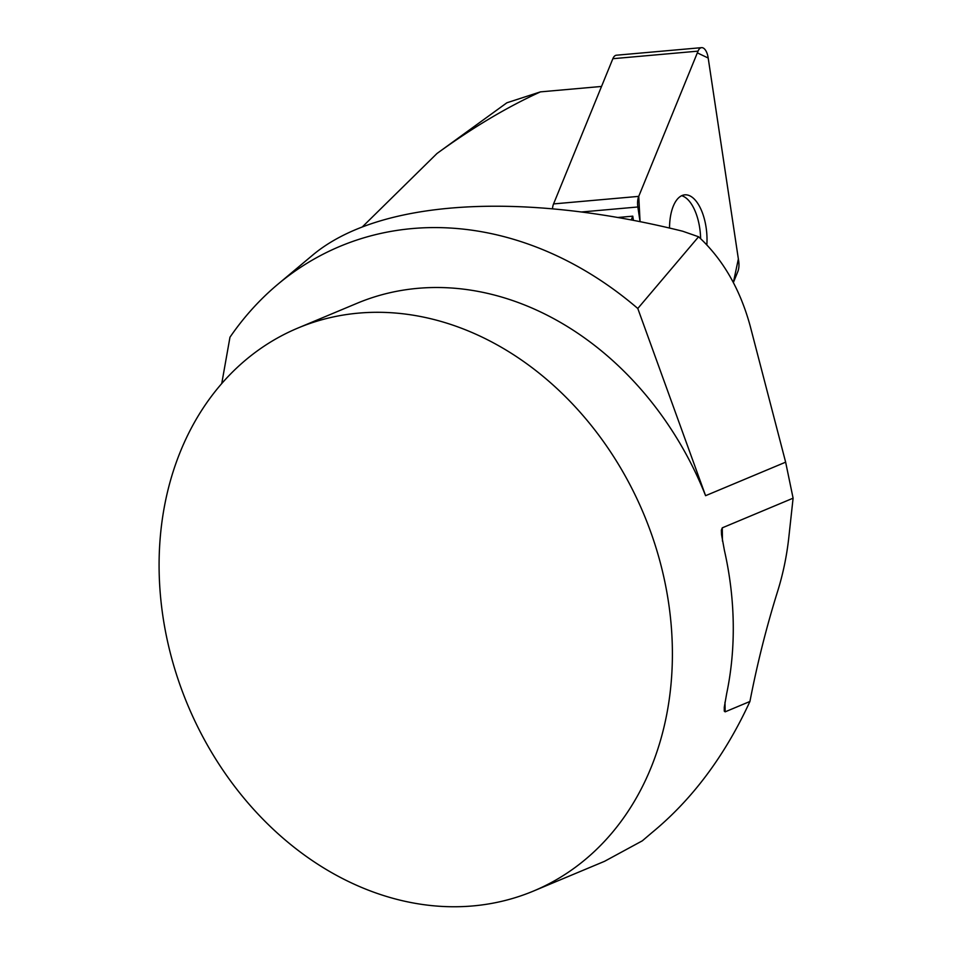 <?xml version="1.0" encoding="UTF-8"?>
<svg xmlns="http://www.w3.org/2000/svg" width="953" height="953" viewBox="0 0 953 953"><rect width="100%" height="100%" fill="white"/><g stroke="black" fill="none" stroke-linecap="round" stroke-linejoin="round"><path stroke-width="1.43" d="M552.478 208.755A12.115 5.694 -95.1 0 1 553.562 203.918L612.862 58.705A12.115 5.694 -95.1 0 1 616.4 55.214L701.587 47.65A12.115 5.694 84.9 0 0 698.037 51.14L638.736 196.366A12.115 5.694 84.9 0 0 637.855 206.98L640.071 221.704L638.748 196.33L697.334 52.868L708.198 58.038L738.361 258.954L733.357 282.564L737.801 271.676A12.115 5.694 84.9 0 0 738.682 261.051L708.139 57.668A12.115 5.694 84.9 0 0 701.587 47.65M706.852 244.778A39.335 18.488 84.9 0 0 691.354 196.675A39.335 18.488 84.9 0 0 684.79 194.841A39.335 18.488 84.9 0 0 669.53 228.077M540.458 91.869L506.889 102.781L436.962 153.516C472.724 127.535 507.222 106.974 540.458 91.869L601.534 86.449M436.962 153.516L362.295 226.945M633.411 220.393L632.78 216.164L631.231 219.976M632.78 216.164L617.675 217.498M705.589 495.691L637.795 308.486L698.585 236.773C722.827 259.204 740.016 288.914 750.154 325.89L785.641 462.169L705.589 495.691A305.151 247.184 -112.7 0 0 357.113 303.268L297.896 328.058A305.151 247.184 -112.7 0 0 166.906 638.462A305.151 247.184 -112.7 0 0 420.38 904.171A305.151 247.184 -112.7 0 0 533.597 891.007A305.151 247.184 -112.7 0 0 643.763 514.072A305.151 247.184 -112.7 0 0 297.896 328.058M724.995 702.158L725.15 711.843L749.928 701.468C724.911 755.777 692.223 799.519 651.864 832.708L642.31 840.832L604.536 861.321L533.597 891.007M725.15 711.843L724.28 711.141L724.268 707.293L726.662 693.641A305.151 247.184 67.3 0 0 724.411 550.381L721.516 534.538L721.373 530.142L722.267 527.843L722.469 541.113M785.641 462.169L793.099 498.181L722.267 527.843M637.795 308.486A364.26 295.061 -112.7 0 0 277.859 284.268A364.26 295.061 -112.7 0 0 229.971 337.219L221.751 383.523M698.585 236.773L682.67 231.222C519.242 190.588 377.364 199.987 311.845 255.809L277.859 284.268M793.099 498.181L788.798 537.528A152.575 80.207 98.7 0 1 777.612 591.372C766.438 627.11 757.218 663.8 749.928 701.468M681.657 195.71A39.335 18.488 -95.1 0 1 700.622 238.619M553.562 203.918L638.736 196.366M698.037 51.14L612.862 58.705M637.855 206.98L581.533 211.983"/></g></svg>
